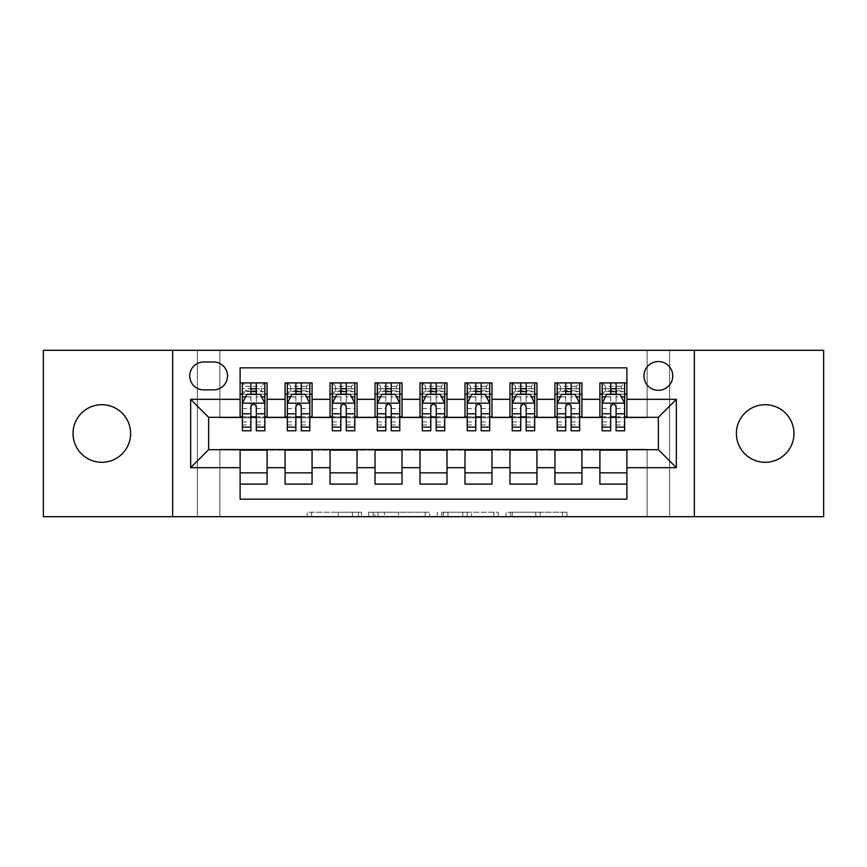 <?xml version="1.0" encoding="UTF-8"?>
<svg xmlns="http://www.w3.org/2000/svg" width="867" height="867" viewBox="0 0 867 867"><rect width="100%" height="100%" fill="white"/><g stroke="black" fill="none" stroke-linecap="round" stroke-linejoin="round"><path stroke-width="0.65" stroke-dasharray="4.33 3.25" d="M361.539 516.699L311.546 516.699L361.539 516.699L361.539 512.202L338.26 512.202L338.26 516.699L338.26 512.202L361.539 512.202L361.539 516.699L361.539 512.202L338.26 512.202L338.26 516.699L338.26 512.202L361.539 512.202L311.546 512.202L361.539 512.202M765.182 462.284A28.784 28.784 0 0 1 736.397 433.5A28.784 28.784 0 0 1 765.182 404.716A28.784 28.784 0 0 1 793.966 433.5A28.784 28.784 0 0 1 765.182 462.284M101.818 462.284A28.784 28.784 0 0 1 73.034 433.5A28.784 28.784 0 0 1 101.818 404.716A28.784 28.784 0 0 1 130.603 433.5A28.784 28.784 0 0 1 101.818 462.284M658.367 361.539A14.392 14.392 0 0 0 643.975 375.931A14.392 14.392 0 0 0 658.367 390.323A14.392 14.392 0 0 0 672.759 375.931A14.392 14.392 0 0 0 658.367 361.539M562.51 516.699L510.425 516.699L562.51 516.699L562.51 512.202L540.217 512.202L566.931 512.202L566.931 516.699L566.931 512.202L510.425 512.202L566.931 512.202L566.931 516.699L566.931 512.202L562.51 512.202L562.51 516.699M535.806 516.699L512.191 516.699L535.806 516.699L535.806 512.202L540.217 512.202L535.806 512.202L535.806 516.699L535.806 512.202L512.191 512.202L512.191 516.699L512.191 512.202L535.806 512.202L535.806 516.699M506.003 516.699L510.425 516.699L506.003 516.699L506.003 512.202L510.425 512.202L506.003 512.202L506.003 516.699M307.135 516.699L311.546 516.699L307.135 516.699L307.135 512.202L311.546 512.202L307.135 512.202L307.135 516.699M647.129 516.699L669.617 516.699L669.617 350.301L823.65 350.301L823.65 516.699L669.617 516.699L669.617 350.301L647.129 350.301L647.129 417.764L219.871 417.764L219.871 350.301L647.129 350.301L647.129 417.764L219.871 417.764L219.871 350.301L197.383 350.301L197.383 516.699L43.35 516.699L43.35 350.301L197.383 350.301L197.383 516.699L219.871 516.699L219.871 449.236L647.129 449.236L647.129 516.699L219.871 516.699L219.871 449.236L647.129 449.236L647.129 516.699M429.642 516.699L425.22 516.699L429.642 516.699L429.642 512.202L429.642 516.699M373.135 516.699L425.22 516.699L368.713 516.699L373.135 516.699L373.135 512.202L429.642 512.202L368.713 512.202L368.713 516.699L368.713 512.202L373.135 512.202L373.135 516.699M441.78 516.699L498.287 516.699L437.358 516.699L441.78 516.699L441.78 512.202L498.287 512.202L498.287 516.699L498.287 512.202L471.572 512.202L471.572 516.699M599.899 382.9L626.884 382.9L626.884 394.149L599.899 394.149L599.899 382.9M554.934 382.9L581.92 382.9L581.92 394.149L554.934 394.149L554.934 382.9M509.959 382.9L536.944 382.9L536.944 394.149L509.959 394.149L509.959 382.9M464.983 382.9L491.968 382.9L491.968 394.149L464.983 394.149L464.983 382.9M420.007 382.9L446.993 382.9L446.993 394.149L420.007 394.149L420.007 382.9M375.032 382.9L402.017 382.9L402.017 394.149L375.032 394.149L375.032 382.9M330.056 382.9L357.041 382.9L357.041 394.149L330.056 394.149L330.056 382.9M285.08 382.9L312.066 382.9L312.066 394.149L285.08 394.149L285.08 382.9M240.116 484.1L240.116 472.851L267.101 472.851L267.101 484.1L240.116 484.1L240.116 499.164L626.884 499.164L626.884 484.1L599.899 484.1L599.899 472.851L626.884 472.851L626.884 484.1M312.066 484.1L285.08 484.1L285.08 472.851L312.066 472.851L312.066 484.1M357.041 484.1L330.056 484.1L330.056 472.851L357.041 472.851L357.041 484.1M402.017 484.1L375.032 484.1L375.032 472.851L402.017 472.851L402.017 484.1M446.993 484.1L420.007 484.1L420.007 472.851L446.993 472.851L446.993 484.1M491.968 484.1L464.983 484.1L464.983 472.851L491.968 472.851L491.968 484.1M536.944 484.1L509.959 484.1L509.959 472.851L536.944 472.851L536.944 484.1M581.92 484.1L554.934 484.1L554.934 472.851L581.92 472.851L581.92 484.1M599.899 472.851L599.899 450.136L658.367 449.691L658.367 417.309L581.92 417.309L581.92 394.149M581.92 416.864L536.944 417.309L536.944 394.149M536.944 416.864L491.968 417.309L491.968 394.149M491.968 416.864L446.993 417.309L446.993 394.149M446.993 416.864L402.017 417.309L402.017 394.149M402.017 416.864L357.041 417.309L357.041 394.149M357.041 416.864L312.066 417.309L312.066 394.149M240.116 382.9L267.101 382.9L267.101 394.149L240.116 394.149L240.116 367.836L626.884 367.836L626.884 382.9M554.934 472.851L554.934 450.136L599.899 450.136M509.959 472.851L509.959 450.136L554.934 450.136M464.983 472.851L464.983 450.136L509.959 450.136M420.007 472.851L420.007 450.136L464.983 450.136M375.032 472.851L375.032 450.136L420.007 450.136M330.056 472.851L330.056 450.136L375.032 450.136M285.08 472.851L285.08 450.136L330.056 450.136M312.066 416.864L267.101 417.309L267.101 394.149M240.116 472.851L240.116 450.136L285.08 450.136M267.101 416.864L208.633 417.309L208.633 449.691L240.116 450.136M256.307 394.149L264.847 394.149L264.847 382.9L242.359 382.9L242.359 394.149L250.91 394.149M240.116 416.864L240.116 394.149M242.359 416.864L250.91 416.864M256.307 416.864L264.847 416.864M267.101 472.851L267.101 450.136M287.335 416.864L295.875 416.864M301.272 416.864L309.822 416.864M301.272 394.149L309.822 394.149L309.822 382.9L287.335 382.9L287.335 394.149L295.875 394.149M285.08 416.864L285.08 394.149M312.066 472.851L312.066 450.136M357.041 472.851L357.041 450.136M330.056 416.864L330.056 394.149M346.247 394.149L354.798 394.149L354.798 382.9L332.31 382.9L332.31 394.149L340.85 394.149M332.31 416.864L340.85 416.864M346.247 416.864L354.798 416.864M402.017 472.851L402.017 450.136M375.032 416.864L375.032 394.149M391.223 394.149L399.774 394.149L399.774 382.9L377.286 382.9L377.286 394.149L385.826 394.149M377.286 416.864L385.826 416.864M391.223 416.864L399.774 416.864M446.993 472.851L446.993 450.136M420.007 416.864L420.007 394.149M436.199 394.149L444.738 394.149L444.738 382.9L422.262 382.9L422.262 394.149L430.801 394.149M422.262 416.864L430.801 416.864M436.199 416.864L444.738 416.864M491.968 472.851L491.968 450.136M464.983 416.864L464.983 394.149M481.174 394.149L489.714 394.149L489.714 382.9L467.226 382.9L467.226 394.149L475.777 394.149M467.226 416.864L475.777 416.864M481.174 416.864L489.714 416.864M536.944 472.851L536.944 450.136M509.959 416.864L509.959 394.149M526.15 394.149L534.69 394.149L534.69 382.9L512.202 382.9L512.202 394.149L520.753 394.149M512.202 416.864L520.753 416.864M526.15 416.864L534.69 416.864M581.92 472.851L581.92 450.136M554.934 416.864L554.934 394.149M571.125 394.149L579.665 394.149L579.665 382.9L557.178 382.9L557.178 394.149L565.728 394.149M557.178 416.864L565.728 416.864M571.125 416.864L579.665 416.864M626.884 472.851L626.884 450.136M599.899 416.864L599.899 394.149M626.884 416.864L626.884 394.149M616.09 394.149L624.641 394.149L624.641 382.9L602.153 382.9L602.153 394.149L610.693 394.149M602.153 416.864L610.693 416.864M616.09 416.864L624.641 416.864M203.68 361.994A13.937 13.937 0 0 0 189.743 375.931A13.937 13.937 0 0 0 203.68 389.879L213.575 389.879A13.937 13.937 0 0 0 227.522 375.931A13.937 13.937 0 0 0 213.575 361.994L203.68 361.994M172.652 516.699L172.652 350.301M694.348 350.301L694.348 516.699M377.99 516.699L384.384 516.699L377.99 516.699L377.99 512.202L374.902 512.202L374.902 516.699L374.902 512.202L384.384 512.202L377.99 512.202L377.99 516.699M384.384 516.699L398.517 516.699L384.384 516.699L384.384 512.202L398.517 512.202L398.517 516.699L398.517 512.202L384.384 512.202L384.384 516.699M441.78 512.202L467.161 512.202L467.161 516.699L467.161 512.202L462.75 512.202L467.161 512.202L467.161 516.699L467.161 512.202L471.572 512.202M443.546 512.202L443.546 516.699L443.546 512.202M437.358 512.202L437.358 516.699L437.358 512.202M250.91 430.801L250.91 382.9L264.847 382.9L261.476 386.281L261.476 390.779L245.729 390.779L245.729 386.281L261.476 386.281M242.359 403.372L242.359 424.96L242.359 403.372L246.857 394.377L260.349 394.377L264.847 403.372L264.847 424.96L264.847 403.372M264.847 430.801L264.847 388.752L264.847 394.149L242.359 394.149L242.359 388.752L242.359 430.801M264.847 396.934L256.307 396.934L256.307 388.752L264.847 388.752L242.359 388.752L264.847 388.752L256.307 388.752L256.307 382.9L264.847 382.9M245.621 396.848L250.91 396.848L250.91 394.377M242.359 382.9L250.91 382.9L242.359 382.9L245.729 386.281M256.307 394.377L256.307 396.848L261.585 396.848M256.307 396.934L256.307 430.801M250.91 396.848L250.91 406.742C252.698 403.339 254.497 403.339 256.307 406.742L256.307 396.848M245.729 390.779L242.359 394.149L264.847 394.149L261.476 390.779M309.822 430.801L309.822 388.752L309.822 394.149L287.335 394.149L287.335 388.752L295.875 388.752L295.875 382.9L309.822 382.9L306.452 386.281L306.452 390.779L290.705 390.779L290.705 386.281L306.452 386.281M287.335 403.372L287.335 424.96L287.335 403.372L291.832 394.377L305.325 394.377L309.822 403.372L309.822 424.96L309.822 403.372M287.335 430.801L287.335 388.752L309.822 388.752L301.272 388.752L301.272 382.9M290.705 386.281L287.335 382.9L295.875 382.9M295.875 388.752L295.875 396.934L287.335 396.934M309.822 396.934L301.272 396.934L301.272 388.752M290.597 396.848L295.875 396.848L295.875 394.377M301.272 394.377L301.272 396.848L306.56 396.848M295.875 430.801L295.875 396.934M301.272 396.934L301.272 430.801M295.875 396.848L295.875 406.742C297.674 403.339 299.473 403.339 301.272 406.742L301.272 396.848M290.705 390.779L287.335 394.149L309.822 394.149L306.452 390.779M354.798 430.801L354.798 388.752L354.798 394.149L332.31 394.149L332.31 388.752L340.85 388.752L340.85 382.9L354.798 382.9L351.428 386.281L351.428 390.779L335.681 390.779L335.681 386.281L351.428 386.281M332.31 403.372L332.31 424.96L332.31 403.372L336.808 394.377L350.301 394.377L354.798 403.372L354.798 424.96L354.798 403.372M332.31 430.801L332.31 388.752L354.798 388.752L346.247 388.752L346.247 382.9M335.681 386.281L332.31 382.9L340.85 382.9M340.85 388.752L340.85 396.934L332.31 396.934M354.798 396.934L346.247 396.934L346.247 388.752M335.572 396.848L340.85 396.848L340.85 394.377M346.247 394.377L346.247 396.848L351.536 396.848M340.85 430.801L340.85 396.934M346.247 396.934L346.247 430.801M340.85 396.848L340.85 406.742C342.649 403.339 344.448 403.339 346.247 406.742L346.247 396.848M335.681 390.779L332.31 394.149L354.798 394.149L351.428 390.779M399.774 430.801L399.774 388.752L399.774 394.149L377.286 394.149L377.286 388.752L385.826 388.752L385.826 382.9L399.774 382.9L396.392 386.281L396.392 390.779L380.656 390.779L380.656 386.281L396.392 386.281M377.286 403.372L377.286 424.96L377.286 403.372L381.783 394.377L395.276 394.377L399.774 403.372L399.774 424.96L399.774 403.372M377.286 430.801L377.286 388.752L399.774 388.752L391.223 388.752L391.223 382.9M380.656 386.281L377.286 382.9L385.826 382.9M385.826 388.752L385.826 396.934L377.286 396.934M399.774 396.934L391.223 396.934L391.223 388.752M380.537 396.848L385.826 396.848L385.826 394.377M391.223 394.377L391.223 396.848L396.512 396.848M385.826 430.801L385.826 396.934M391.223 396.934L391.223 430.801M385.826 396.848L385.826 406.742C387.625 403.339 389.424 403.339 391.223 406.742L391.223 396.848M380.656 390.779L377.286 394.149L399.774 394.149L396.392 390.779M444.738 430.801L444.738 388.752L444.738 394.149L422.262 394.149L422.262 388.752L430.801 388.752L430.801 382.9L444.738 382.9L441.368 386.281L441.368 390.779L425.632 390.779L425.632 386.281L441.368 386.281M422.262 403.372L422.262 424.96L422.262 403.372L426.759 394.377L440.241 394.377L444.738 403.372L444.738 424.96L444.738 403.372M422.262 430.801L422.262 388.752L444.738 388.752L436.199 388.752L436.199 382.9M425.632 386.281L422.262 382.9L430.801 382.9M430.801 388.752L430.801 396.934L422.262 396.934M444.738 396.934L436.199 396.934L436.199 388.752M425.513 396.848L430.801 396.848L430.801 394.377M436.199 394.377L436.199 396.848L441.487 396.848M430.801 430.801L430.801 396.934M436.199 396.934L436.199 430.801M430.801 396.848L430.801 406.742C432.6 403.339 434.4 403.339 436.199 406.742L436.199 396.848M425.632 390.779L422.262 394.149L444.738 394.149L441.368 390.779M489.714 430.801L489.714 388.752L489.714 394.149L467.226 394.149L467.226 388.752L475.777 388.752L475.777 382.9L489.714 382.9L486.344 386.281L486.344 390.779L470.608 390.779L470.608 386.281L486.344 386.281M467.226 403.372L467.226 424.96L467.226 403.372L471.724 394.377L485.217 394.377L489.714 403.372L489.714 424.96L489.714 403.372M467.226 430.801L467.226 388.752L489.714 388.752L481.174 388.752L481.174 382.9M470.608 386.281L467.226 382.9L475.777 382.9M475.777 388.752L475.777 396.934L467.226 396.934M489.714 396.934L481.174 396.934L481.174 388.752M470.488 396.848L475.777 396.848L475.777 394.377M481.174 394.377L481.174 396.848L486.463 396.848M475.777 430.801L475.777 396.934M481.174 396.934L481.174 430.801M475.777 396.848L475.777 406.742C477.565 403.339 479.364 403.339 481.174 406.742L481.174 396.848M470.608 390.779L467.226 394.149L489.714 394.149L486.344 390.779M534.69 430.801L534.69 388.752L534.69 394.149L512.202 394.149L512.202 388.752L520.753 388.752L520.753 382.9L534.69 382.9L531.319 386.281L531.319 390.779L515.572 390.779L515.572 386.281L531.319 386.281M512.202 403.372L512.202 424.96L512.202 403.372L516.699 394.377L530.192 394.377L534.69 403.372L534.69 424.96L534.69 403.372M512.202 430.801L512.202 388.752L534.69 388.752L526.15 388.752L526.15 382.9M515.572 386.281L512.202 382.9L520.753 382.9M520.753 388.752L520.753 396.934L512.202 396.934M534.69 396.934L526.15 396.934L526.15 388.752M515.464 396.848L520.753 396.848L520.753 394.377M526.15 394.377L526.15 396.848L531.428 396.848M520.753 430.801L520.753 396.934M526.15 396.934L526.15 430.801M520.753 396.848L520.753 406.742C522.541 403.339 524.34 403.339 526.15 406.742L526.15 396.848M515.572 390.779L512.202 394.149L534.69 394.149L531.319 390.779M579.665 430.801L579.665 388.752L579.665 394.149L557.178 394.149L557.178 388.752L565.728 388.752L565.728 382.9L579.665 382.9L576.295 386.281L576.295 390.779L560.548 390.779L560.548 386.281L576.295 386.281M557.178 403.372L557.178 424.96L557.178 403.372L561.675 394.377L575.168 394.377L579.665 403.372L579.665 424.96L579.665 403.372M557.178 430.801L557.178 388.752L579.665 388.752L571.125 388.752L571.125 382.9M560.548 386.281L557.178 382.9L565.728 382.9M565.728 388.752L565.728 396.934L557.178 396.934M579.665 396.934L571.125 396.934L571.125 388.752M560.44 396.848L565.728 396.848L565.728 394.377M571.125 394.377L571.125 396.848L576.403 396.848M565.728 430.801L565.728 396.934M571.125 396.934L571.125 430.801M565.728 396.848L565.728 406.742C567.517 403.339 569.316 403.339 571.125 406.742L571.125 396.848M560.548 390.779L557.178 394.149L579.665 394.149L576.295 390.779M624.641 430.801L624.641 388.752L624.641 394.149L602.153 394.149L602.153 388.752L610.693 388.752L610.693 382.9L624.641 382.9L621.271 386.281L621.271 390.779L605.524 390.779L605.524 386.281L621.271 386.281M602.153 403.372L602.153 424.96L602.153 403.372L606.651 394.377L620.143 394.377L624.641 403.372L624.641 424.96L624.641 403.372M602.153 430.801L602.153 388.752L624.641 388.752L616.09 388.752L616.09 382.9M605.524 386.281L602.153 382.9L610.693 382.9M610.693 388.752L610.693 396.934L602.153 396.934M624.641 396.934L616.09 396.934L616.09 388.752M605.415 396.848L610.693 396.848L610.693 394.377M616.09 394.377L616.09 396.848L621.379 396.848M610.693 430.801L610.693 396.934M616.09 396.934L616.09 430.801M610.693 396.848L610.693 406.742C612.492 403.339 614.291 403.339 616.09 406.742L616.09 396.848M605.524 390.779L602.153 394.149L624.641 394.149L621.271 390.779M358.45 512.202L358.45 516.699L358.45 512.202M352.381 512.202L352.381 516.699L352.381 512.202M311.546 512.202L311.546 516.699L311.546 512.202M425.22 512.202L425.22 516.699L425.22 512.202M493.865 512.202L493.865 516.699L493.865 512.202M462.75 512.202L462.75 516.699L462.75 512.202M447.957 512.202L447.957 516.699L447.957 512.202M540.217 512.202L540.217 516.699L540.217 512.202M510.425 512.202L510.425 516.699L510.425 512.202M242.467 403.144L264.738 403.144M250.91 396.934L242.359 396.934M242.359 421.915L250.91 421.915M256.307 421.915L264.847 421.915M242.359 408.563L250.91 408.563M256.307 408.563L264.847 408.563M264.847 391.613L256.307 391.613M250.91 391.613L242.359 391.613M256.307 388.752L256.307 382.9M287.443 403.144L309.714 403.144M287.335 421.915L295.875 421.915M301.272 421.915L309.822 421.915M287.335 408.563L295.875 408.563M301.272 408.563L309.822 408.563M309.822 391.613L301.272 391.613M295.875 391.613L287.335 391.613M332.419 403.144L354.679 403.144M332.31 421.915L340.85 421.915M346.247 421.915L354.798 421.915M332.31 408.563L340.85 408.563M346.247 408.563L354.798 408.563M354.798 391.613L346.247 391.613M340.85 391.613L332.31 391.613M377.394 403.144L399.654 403.144M377.286 421.915L385.826 421.915M391.223 421.915L399.774 421.915M377.286 408.563L385.826 408.563M391.223 408.563L399.774 408.563M399.774 391.613L391.223 391.613M385.826 391.613L377.286 391.613M422.37 403.144L444.63 403.144M422.262 421.915L430.801 421.915M436.199 421.915L444.738 421.915M422.262 408.563L430.801 408.563M436.199 408.563L444.738 408.563M444.738 391.613L436.199 391.613M430.801 391.613L422.262 391.613M467.346 403.144L489.606 403.144M467.226 421.915L475.777 421.915M481.174 421.915L489.714 421.915M467.226 408.563L475.777 408.563M481.174 408.563L489.714 408.563M489.714 391.613L481.174 391.613M475.777 391.613L467.226 391.613M512.321 403.144L534.581 403.144M512.202 421.915L520.753 421.915M526.15 421.915L534.69 421.915M512.202 408.563L520.753 408.563M526.15 408.563L534.69 408.563M534.69 391.613L526.15 391.613M520.753 391.613L512.202 391.613M557.286 403.144L579.557 403.144M557.178 421.915L565.728 421.915M571.125 421.915L579.665 421.915M557.178 408.563L565.728 408.563M571.125 408.563L579.665 408.563M579.665 391.613L571.125 391.613M565.728 391.613L557.178 391.613M602.262 403.144L624.533 403.144M602.153 421.915L610.693 421.915M616.09 421.915L624.641 421.915M602.153 408.563L610.693 408.563M616.09 408.563L624.641 408.563M624.641 391.613L616.09 391.613M610.693 391.613L602.153 391.613M242.359 424.96L250.91 424.96M256.307 424.96L264.847 424.96M287.335 424.96L295.875 424.96M301.272 424.96L309.822 424.96M332.31 424.96L340.85 424.96M346.247 424.96L354.798 424.96M377.286 424.96L385.826 424.96M391.223 424.96L399.774 424.96M422.262 424.96L430.801 424.96M436.199 424.96L444.738 424.96M467.226 424.96L475.777 424.96M481.174 424.96L489.714 424.96M512.202 424.96L520.753 424.96M526.15 424.96L534.69 424.96M557.178 424.96L565.728 424.96M571.125 424.96L579.665 424.96M602.153 424.96L610.693 424.96M616.09 424.96L624.641 424.96"/><path stroke-width="1.3" d="M765.182 404.716A28.784 28.784 0 0 0 736.397 433.5A28.784 28.784 0 0 0 765.182 462.284A28.784 28.784 0 0 0 793.966 433.5A28.784 28.784 0 0 0 765.182 404.716M101.818 404.716A28.784 28.784 0 0 0 73.034 433.5A28.784 28.784 0 0 0 101.818 462.284A28.784 28.784 0 0 0 130.603 433.5A28.784 28.784 0 0 0 101.818 404.716M658.367 361.539A14.392 14.392 0 0 0 643.975 375.931A14.392 14.392 0 0 0 658.367 390.323A14.392 14.392 0 0 0 672.759 375.931A14.392 14.392 0 0 0 658.367 361.539M694.348 516.699L823.65 516.699L823.65 350.301L694.348 350.301L694.348 516.699L172.652 516.699L172.652 350.301L43.35 350.301L43.35 516.699L172.652 516.699M626.884 382.9L599.899 382.9L599.899 399.319L581.92 399.319L581.92 417.309L599.899 417.309L599.899 399.319M581.92 399.319L581.92 382.9L554.934 382.9L554.934 399.319L536.944 399.319L536.944 417.309L554.934 417.309L554.934 399.319M536.944 399.319L536.944 382.9L509.959 382.9L509.959 399.319L491.968 399.319L491.968 417.309L509.959 417.309L509.959 399.319M491.968 399.319L491.968 382.9L464.983 382.9L464.983 399.319L446.993 399.319L446.993 417.309L464.983 417.309L464.983 399.319M446.993 399.319L446.993 382.9L420.007 382.9L420.007 399.319L402.017 399.319L402.017 417.309L420.007 417.309L420.007 399.319M402.017 399.319L402.017 382.9L375.032 382.9L375.032 399.319L357.041 399.319L357.041 417.309L375.032 417.309L375.032 399.319M357.041 399.319L357.041 382.9L330.056 382.9L330.056 399.319L312.066 399.319L312.066 417.309L330.056 417.309L330.056 399.319M312.066 399.319L312.066 382.9L285.08 382.9L285.08 417.309L267.101 417.309L267.101 382.9L240.116 382.9M240.116 484.1L267.101 484.1L267.101 449.691L285.08 449.691L285.08 484.1L312.066 484.1L312.066 449.691L330.056 449.691L330.056 467.681L312.066 467.681M330.056 467.681L330.056 484.1L357.041 484.1L357.041 449.691L375.032 449.691L375.032 467.681L357.041 467.681M375.032 467.681L375.032 484.1L402.017 484.1L402.017 449.691L420.007 449.691L420.007 467.681L402.017 467.681M420.007 467.681L420.007 484.1L446.993 484.1L446.993 449.691L464.983 449.691L464.983 467.681L446.993 467.681M464.983 467.681L464.983 484.1L491.968 484.1L491.968 449.691L509.959 449.691L509.959 467.681L491.968 467.681M509.959 467.681L509.959 484.1L536.944 484.1L536.944 449.691L554.934 449.691L554.934 467.681L536.944 467.681M554.934 467.681L554.934 484.1L581.92 484.1L581.92 449.691L599.899 449.691L599.899 467.681L581.92 467.681M203.68 389.879L213.575 389.879A13.937 13.937 0 0 0 227.522 375.931A13.937 13.937 0 0 0 213.575 361.994L203.68 361.994A13.937 13.937 0 0 0 189.743 375.931A13.937 13.937 0 0 0 203.68 389.879M694.348 350.301L172.652 350.301M626.884 399.319L626.884 367.836L240.116 367.836L240.116 417.309L208.633 417.309L208.633 449.691L240.116 449.691L240.116 499.164L626.884 499.164L626.884 449.691L658.367 449.691L658.367 417.309L626.884 417.309L626.884 399.319L676.358 399.319L676.358 467.681L626.884 467.681M240.116 467.681L190.642 467.681L190.642 399.319L240.116 399.319M599.899 467.681L599.899 484.1L626.884 484.1M240.116 394.149L242.359 394.149M250.91 394.149L256.307 394.149M264.847 394.149L267.101 394.149M240.116 416.864L242.359 416.864M250.91 416.864L256.307 416.864M264.847 416.864L267.101 416.864M240.116 450.136L267.101 450.136M240.116 472.851L267.101 472.851M285.08 416.864L287.335 416.864M295.875 416.864L301.272 416.864M309.822 416.864L312.066 416.864M285.08 394.149L287.335 394.149M295.875 394.149L301.272 394.149M309.822 394.149L312.066 394.149M285.08 450.136L312.066 450.136M285.08 472.851L312.066 472.851M330.056 450.136L357.041 450.136M330.056 472.851L357.041 472.851M330.056 394.149L332.31 394.149M340.85 394.149L346.247 394.149M354.798 394.149L357.041 394.149M330.056 416.864L332.31 416.864M340.85 416.864L346.247 416.864M354.798 416.864L357.041 416.864M375.032 450.136L402.017 450.136M375.032 472.851L402.017 472.851M375.032 394.149L377.286 394.149M385.826 394.149L391.223 394.149M399.774 394.149L402.017 394.149M375.032 416.864L377.286 416.864M385.826 416.864L391.223 416.864M399.774 416.864L402.017 416.864M420.007 450.136L446.993 450.136M420.007 472.851L446.993 472.851M420.007 394.149L422.262 394.149M430.801 394.149L436.199 394.149M444.738 394.149L446.993 394.149M420.007 416.864L422.262 416.864M430.801 416.864L436.199 416.864M444.738 416.864L446.993 416.864M464.983 450.136L491.968 450.136M464.983 472.851L491.968 472.851M464.983 394.149L467.226 394.149M475.777 394.149L481.174 394.149M489.714 394.149L491.968 394.149M464.983 416.864L467.226 416.864M475.777 416.864L481.174 416.864M489.714 416.864L491.968 416.864M509.959 450.136L536.944 450.136M509.959 472.851L536.944 472.851M509.959 394.149L512.202 394.149M520.753 394.149L526.15 394.149M534.69 394.149L536.944 394.149M509.959 416.864L512.202 416.864M520.753 416.864L526.15 416.864M534.69 416.864L536.944 416.864M554.934 450.136L581.92 450.136M554.934 472.851L581.92 472.851M554.934 394.149L557.178 394.149M565.728 394.149L571.125 394.149M579.665 394.149L581.92 394.149M554.934 416.864L557.178 416.864M565.728 416.864L571.125 416.864M579.665 416.864L581.92 416.864M599.899 450.136L626.884 450.136M599.899 472.851L626.884 472.851M599.899 394.149L602.153 394.149M610.693 394.149L616.09 394.149M624.641 394.149L626.884 394.149M599.899 416.864L602.153 416.864M610.693 416.864L616.09 416.864M624.641 416.864L626.884 416.864M208.633 417.309L190.642 399.319M208.633 449.691L190.642 467.681M676.358 399.319L658.367 417.309M676.358 467.681L658.367 449.691M256.307 388.752L250.91 388.752M264.847 427.138L256.307 427.138L256.307 430.801L264.847 430.801L264.847 403.372L260.349 394.377L246.857 394.377L242.359 403.372L242.359 430.801L250.91 430.801L250.91 427.138L242.359 427.138M242.359 403.372L242.359 382.9M264.847 403.372L264.847 382.9M250.91 394.377L250.91 382.9M256.307 382.9L256.307 394.377M256.307 427.138L256.307 406.742C254.508 403.274 252.709 403.274 250.91 406.742L250.91 427.138M301.272 388.752L295.875 388.752M309.822 427.138L301.272 427.138L301.272 430.801L309.822 430.801L309.822 403.372L305.325 394.377L291.832 394.377L287.335 403.372L287.335 430.801L295.875 430.801L295.875 427.138L287.335 427.138M287.335 403.372L287.335 382.9M309.822 403.372L309.822 382.9M295.875 394.377L295.875 382.9M301.272 382.9L301.272 394.377M301.272 427.138L301.272 406.742C299.483 403.274 297.684 403.274 295.875 406.742L295.875 427.138M346.247 388.752L340.85 388.752M354.798 427.138L346.247 427.138L346.247 430.801L354.798 430.801L354.798 403.372L350.301 394.377L336.808 394.377L332.31 403.372L332.31 430.801L340.85 430.801L340.85 427.138L332.31 427.138M332.31 403.372L332.31 382.9M354.798 403.372L354.798 382.9M340.85 394.377L340.85 382.9M346.247 382.9L346.247 394.377M346.247 427.138L346.247 406.742C344.459 403.274 342.66 403.274 340.85 406.742L340.85 427.138M391.223 388.752L385.826 388.752M399.774 427.138L391.223 427.138L391.223 430.801L399.774 430.801L399.774 403.372L395.276 394.377L381.783 394.377L377.286 403.372L377.286 430.801L385.826 430.801L385.826 427.138L377.286 427.138M377.286 403.372L377.286 382.9M399.774 403.372L399.774 382.9M385.826 394.377L385.826 382.9M391.223 382.9L391.223 394.377M391.223 427.138L391.223 406.742C389.424 403.274 387.625 403.274 385.826 406.742L385.826 427.138M436.199 388.752L430.801 388.752M444.738 427.138L436.199 427.138L436.199 430.801L444.738 430.801L444.738 403.372L440.241 394.377L426.759 394.377L422.262 403.372L422.262 430.801L430.801 430.801L430.801 427.138L422.262 427.138M422.262 403.372L422.262 382.9M444.738 403.372L444.738 382.9M430.801 394.377L430.801 382.9M436.199 382.9L436.199 394.377M436.199 427.138L436.199 406.742C434.4 403.274 432.6 403.274 430.801 406.742L430.801 427.138M481.174 388.752L475.777 388.752M489.714 427.138L481.174 427.138L481.174 430.801L489.714 430.801L489.714 403.372L485.217 394.377L471.724 394.377L467.226 403.372L467.226 430.801L475.777 430.801L475.777 427.138L467.226 427.138M467.226 403.372L467.226 382.9M489.714 403.372L489.714 382.9M475.777 394.377L475.777 382.9M481.174 382.9L481.174 394.377M481.174 427.138L481.174 406.742C479.375 403.274 477.576 403.274 475.777 406.742L475.777 427.138M526.15 388.752L520.753 388.752M534.69 427.138L526.15 427.138L526.15 430.801L534.69 430.801L534.69 403.372L530.192 394.377L516.699 394.377L512.202 403.372L512.202 430.801L520.753 430.801L520.753 427.138L512.202 427.138M512.202 403.372L512.202 382.9M534.69 403.372L534.69 382.9M520.753 394.377L520.753 382.9M526.15 382.9L526.15 394.377M526.15 427.138L526.15 406.742C524.351 403.274 522.552 403.274 520.753 406.742L520.753 427.138M571.125 388.752L565.728 388.752M579.665 427.138L571.125 427.138L571.125 430.801L579.665 430.801L579.665 403.372L575.168 394.377L561.675 394.377L557.178 403.372L557.178 430.801L565.728 430.801L565.728 427.138L557.178 427.138M557.178 403.372L557.178 382.9M579.665 403.372L579.665 382.9M565.728 394.377L565.728 382.9M571.125 382.9L571.125 394.377M571.125 427.138L571.125 406.742C569.326 403.274 567.527 403.274 565.728 406.742L565.728 427.138M616.09 388.752L610.693 388.752M624.641 427.138L616.09 427.138L616.09 430.801L624.641 430.801L624.641 403.372L620.143 394.377L606.651 394.377L602.153 403.372L602.153 430.801L610.693 430.801L610.693 427.138L602.153 427.138M602.153 403.372L602.153 382.9M624.641 403.372L624.641 382.9M610.693 394.377L610.693 382.9M616.09 382.9L616.09 394.377M616.09 427.138L616.09 406.742C614.302 403.274 612.503 403.274 610.693 406.742L610.693 427.138M285.08 467.681L267.101 467.681M285.08 399.319L267.101 399.319M264.738 403.144L242.467 403.144M242.359 396.848L245.621 396.848M261.585 396.848L264.847 396.848M250.91 413.787L242.359 413.787M264.847 413.787L256.307 413.787M256.307 391.613L250.91 391.613M309.714 403.144L287.443 403.144M287.335 396.848L290.597 396.848M306.56 396.848L309.822 396.848M295.875 413.787L287.335 413.787M309.822 413.787L301.272 413.787M301.272 391.613L295.875 391.613M354.679 403.144L332.419 403.144M332.31 396.848L335.572 396.848M351.536 396.848L354.798 396.848M340.85 413.787L332.31 413.787M354.798 413.787L346.247 413.787M346.247 391.613L340.85 391.613M399.654 403.144L377.394 403.144M377.286 396.848L380.537 396.848M396.512 396.848L399.774 396.848M385.826 413.787L377.286 413.787M399.774 413.787L391.223 413.787M391.223 391.613L385.826 391.613M444.63 403.144L422.37 403.144M422.262 396.848L425.513 396.848M441.487 396.848L444.738 396.848M430.801 413.787L422.262 413.787M444.738 413.787L436.199 413.787M436.199 391.613L430.801 391.613M489.606 403.144L467.346 403.144M467.226 396.848L470.488 396.848M486.463 396.848L489.714 396.848M475.777 413.787L467.226 413.787M489.714 413.787L481.174 413.787M481.174 391.613L475.777 391.613M534.581 403.144L512.321 403.144M512.202 396.848L515.464 396.848M531.428 396.848L534.69 396.848M520.753 413.787L512.202 413.787M534.69 413.787L526.15 413.787M526.15 391.613L520.753 391.613M579.557 403.144L557.286 403.144M557.178 396.848L560.44 396.848M576.403 396.848L579.665 396.848M565.728 413.787L557.178 413.787M579.665 413.787L571.125 413.787M571.125 391.613L565.728 391.613M624.533 403.144L602.262 403.144M602.153 396.848L605.415 396.848M621.379 396.848L624.641 396.848M610.693 413.787L602.153 413.787M624.641 413.787L616.09 413.787M616.09 391.613L610.693 391.613"/></g></svg>

